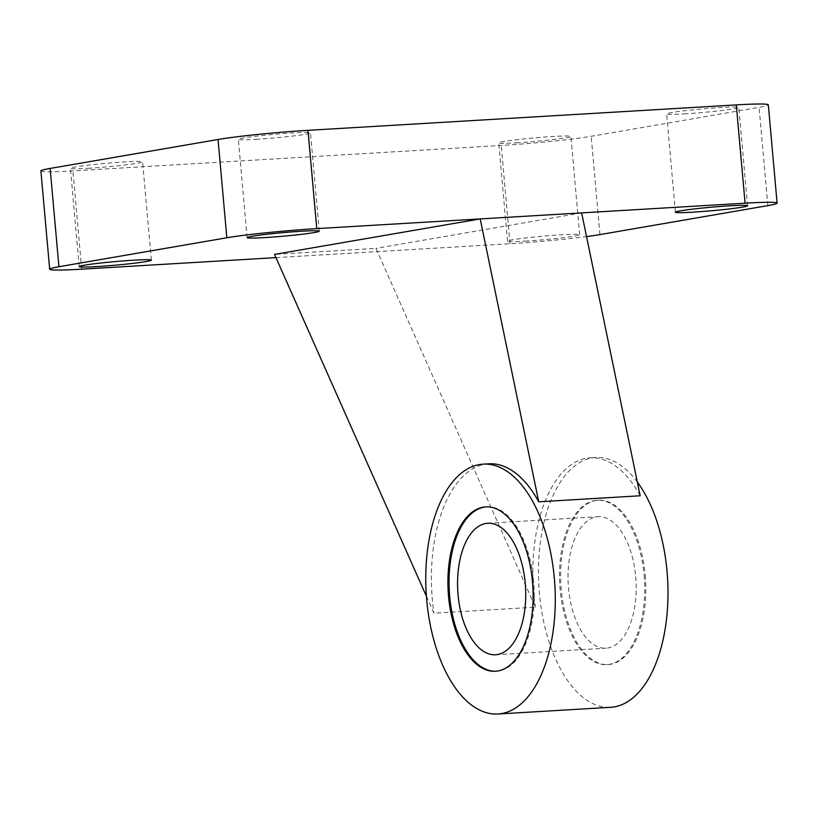 <?xml version="1.0" encoding="UTF-8"?>
<svg xmlns="http://www.w3.org/2000/svg" width="818" height="818" viewBox="0 0 818 818"><rect width="100%" height="100%" fill="white"/><g stroke="black" fill="none" stroke-linecap="round" stroke-linejoin="round"><path stroke-width="0.61" stroke-dasharray="4.09 3.07" d="M426.403 596.25L433.939 613.203L535.381 607.181L375.953 248.375L274.511 254.398M525.115 241.126A36.227 1.789 174.9 0 0 561.485 237.905A36.227 1.789 174.9 0 0 579.665 234.715A36.227 1.789 174.9 0 0 543.428 236.157A36.227 1.789 174.9 0 0 507.508 241.157A36.227 1.789 174.9 0 0 525.115 241.126M581.639 212.895L375.953 248.375M275.952 257.629L510.003 243.733A65.859 3.252 174.9 0 0 586.547 236.586M40.9 170.952A65.859 3.252 174.9 0 0 72.925 170.89L501.229 145.451A65.859 3.252 174.9 0 0 591.169 136.309L759.084 107.342A65.859 3.252 174.9 0 0 768.327 104.837M516.342 142.843A36.227 1.789 174.9 0 0 552.712 139.622A36.227 1.789 174.9 0 0 570.903 136.432A36.227 1.789 174.9 0 0 534.655 137.874A36.227 1.789 174.9 0 0 498.735 142.874A36.227 1.789 174.9 0 0 516.342 142.843M88.037 168.283A36.227 1.789 174.9 0 0 124.397 165.062A36.227 1.789 174.9 0 0 142.588 161.872A36.227 1.789 174.9 0 0 106.34 163.314A36.227 1.789 174.9 0 0 70.42 168.314A36.227 1.789 174.9 0 0 88.037 168.283M684.257 113.876A36.227 1.789 174.9 0 0 720.617 110.655A36.227 1.789 174.9 0 0 738.807 107.475A36.227 1.789 174.9 0 0 702.57 108.906A36.227 1.789 174.9 0 0 666.639 113.917A36.227 1.789 174.9 0 0 684.257 113.876M255.942 139.316A36.227 1.789 174.9 0 0 292.302 136.095A36.227 1.789 174.9 0 0 310.492 132.915A36.227 1.789 174.9 0 0 274.255 134.346A36.227 1.789 174.9 0 0 238.335 139.346A36.227 1.789 174.9 0 0 255.942 139.316M488.735 463.816A125.144 64.448 -93.4 0 0 432.354 599.747A125.144 64.448 -93.4 0 0 433.939 613.203M640.177 495.78A125.144 64.448 -93.4 0 0 590.177 457.794A125.144 64.448 -93.4 0 0 533.796 593.725A125.144 64.448 -93.4 0 0 535.381 607.181M637.334 482.037A125.144 64.448 -93.4 0 0 595.821 457.456A125.144 64.448 -93.4 0 0 539.43 593.387A125.144 64.448 -93.4 0 0 610.657 707.304M645.218 575.146A82.332 42.403 86.6 0 1 608.122 664.564A82.332 42.403 86.6 0 1 560.903 584.901A82.332 42.403 86.6 0 1 598.357 500.197A82.332 42.403 86.6 0 1 645.218 575.146M486.209 506.863A82.332 42.403 86.6 0 1 486.771 506.823A82.332 42.403 86.6 0 1 533.622 581.772A82.332 42.403 86.6 0 1 496.526 671.2A82.332 42.403 86.6 0 1 495.964 671.22M635.688 576.659A65.859 33.927 86.6 0 1 606.015 648.193A65.859 33.927 86.6 0 1 568.244 584.461A65.859 33.927 86.6 0 1 598.203 516.7A65.859 33.927 86.6 0 1 635.688 576.659M644.083 575.207A82.332 42.403 86.6 0 1 606.987 664.635A82.332 42.403 86.6 0 1 559.778 584.962A82.332 42.403 86.6 0 1 597.232 500.268A82.332 42.403 86.6 0 1 644.083 575.207M81.698 269.173L72.925 170.89M510.003 243.733L501.229 145.451M599.942 234.592L591.169 136.309M767.857 205.625L759.084 107.342M579.665 234.715L570.903 136.432M507.508 241.157L498.735 142.874M151.361 260.155L142.588 161.872M79.193 266.596L70.42 168.314M747.58 205.758L738.807 107.475M675.412 212.199L666.639 113.917M319.265 231.197L310.492 132.915M247.097 237.639L238.335 139.346M590.177 457.794L595.821 457.456M495.401 671.261L496.526 671.2M485.636 506.894L486.771 506.823M495.555 654.758L606.015 648.193M487.743 523.264L598.203 516.7M606.987 664.635L608.122 664.564M597.232 500.268L598.357 500.197"/><path stroke-width="1.23" d="M275.952 257.629L81.698 269.173A65.859 3.252 174.9 0 1 49.673 269.234A65.859 3.252 174.9 0 1 58.916 266.729L226.831 237.762A65.859 3.252 174.9 0 1 316.771 228.621L581.639 212.895L640.177 495.78L538.735 501.802L480.197 218.917L274.511 254.398L426.403 596.25M264.715 237.598A36.227 1.789 174.9 0 0 301.075 234.377A36.227 1.789 174.9 0 0 319.265 231.197A36.227 1.789 174.9 0 0 283.028 232.639A36.227 1.789 174.9 0 0 247.097 237.639A36.227 1.789 174.9 0 0 264.715 237.598M693.03 212.159A36.227 1.789 174.9 0 0 729.39 208.938A36.227 1.789 174.9 0 0 747.58 205.758A36.227 1.789 174.9 0 0 711.343 207.199A36.227 1.789 174.9 0 0 675.412 212.199A36.227 1.789 174.9 0 0 693.03 212.159M96.8 266.566A36.227 1.789 174.9 0 0 133.17 263.345A36.227 1.789 174.9 0 0 151.361 260.155A36.227 1.789 174.9 0 0 115.113 261.596A36.227 1.789 174.9 0 0 79.193 266.596A36.227 1.789 174.9 0 0 96.8 266.566M586.547 236.586A65.859 3.252 174.9 0 0 599.942 234.592L767.857 205.625A65.859 3.252 174.9 0 0 777.1 203.12A65.859 3.252 174.9 0 0 745.075 203.181L581.639 212.895M777.1 203.12L768.327 104.837A65.859 3.252 174.9 0 0 736.302 104.898L307.997 130.338A65.859 3.252 174.9 0 0 218.058 139.479L50.143 168.436A65.859 3.252 174.9 0 0 40.9 170.952L49.673 269.234M538.735 501.802A125.144 64.448 -93.4 0 0 488.735 463.816L483.101 464.154A125.144 64.448 -93.4 0 0 426.72 600.085A125.144 64.448 -93.4 0 0 497.937 714.002A125.144 64.448 -93.4 0 0 554.86 585.259A125.144 64.448 -93.4 0 0 483.101 464.154M497.937 714.002L610.657 707.304A125.144 64.448 -93.4 0 0 666.445 619.799A125.144 64.448 -93.4 0 0 637.334 482.037M532.498 581.833A82.332 42.403 86.6 0 1 495.401 671.261A82.332 42.403 86.6 0 1 448.192 591.588A82.332 42.403 86.6 0 1 485.636 506.894A82.332 42.403 86.6 0 1 532.498 581.833M495.964 671.22A82.332 42.403 86.6 0 1 449.317 591.526A82.332 42.403 86.6 0 1 486.209 506.863M525.228 583.214A65.859 33.927 86.6 0 1 495.555 654.758A65.859 33.927 86.6 0 1 457.783 591.025A65.859 33.927 86.6 0 1 487.743 523.264A65.859 33.927 86.6 0 1 525.228 583.214M316.771 228.621L307.997 130.338M745.075 203.181L736.302 104.898M226.831 237.762L218.058 139.479M58.916 266.729L50.143 168.436"/></g></svg>
